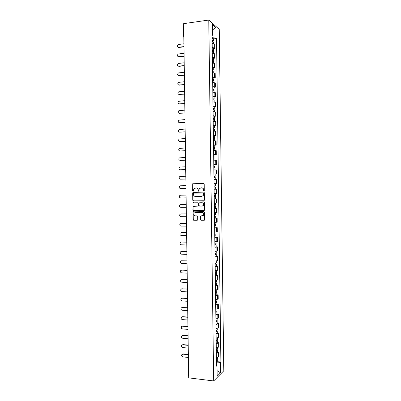 <?xml version="1.0" encoding="UTF-8"?>
<svg xmlns="http://www.w3.org/2000/svg" width="401" height="401" viewBox="0 0 401 401"><rect width="100%" height="100%" fill="white"/><g stroke="black" fill="none" stroke-linecap="round" stroke-linejoin="round"><path stroke-width="0.6" d="M203.888 191.082L204.294 190.635L204.199 183.964L203.603 183.347L192.701 183.773L192.63 190.836L193.332 191.127L193.934 188.565L196.129 187.919C197.257 188.019 197.888 188.67 198.019 189.884L198.029 190.746L198.741 191.031L199.322 188.49L201.553 187.813C202.69 187.914 203.327 188.57 203.457 189.788L203.472 190.65L203.888 191.082M200.56 219.633L201.157 220.264L204.575 220.039L204.59 212.249L203.994 211.623L193.071 211.853L193.036 219.603L193.623 220.224L197.162 220.244L197.733 219.623L197.688 216.47L197.097 215.843L195.342 215.843C193.873 215.452 193.467 214.535 194.129 213.086L195.297 212.51L202.204 212.505C203.668 212.876 204.089 213.783 203.462 215.232L200.645 216.079L200.56 219.633L201.382 220.229L204.304 220.244M213.683 380.95L188.676 377.862L183.643 23.649L208.766 20.05L213.683 380.95L223.808 370.79L219.237 29.368L208.766 20.05M203.843 200.771L204.425 200.134L204.325 192.726L203.728 192.109L193.232 192.274L192.66 192.906L192.766 200.249L193.352 200.866L203.883 200.766M204.455 202.49L204.43 210.294L193.488 210.55L192.901 209.929L192.996 206.37L197.663 206.139L198.234 205.507L198.204 203.417L197.613 202.796L193.207 202.831L192.896 202.104L203.858 201.868L204.455 202.49M188.645 375.767L188.199 375.441L188.064 365.887M183.808 35.368L183.372 35.674L183.232 25.95L183.673 25.629M212.204 47.498L214.214 47.96L214.159 43.849L212.149 43.368M214.159 43.849L214.786 44.346L214.841 48.446L213.462 48.611M214.214 47.96L214.841 48.446M213.593 58.29L214.976 58.13L214.921 54.035L212.279 53.127M212.34 57.253L214.976 58.13M213.728 67.964L215.106 67.814L215.051 63.719L212.415 62.877M212.47 67.002L215.106 67.814M213.858 77.634L215.237 77.493L215.182 73.403L212.545 72.621M212.6 76.746L215.237 77.493M213.989 87.298L215.367 87.172L215.312 83.077L212.675 82.365M212.736 86.486L215.367 87.172M214.119 96.962L215.497 96.841L215.442 92.751L212.811 92.105M212.866 96.22L215.497 96.841M214.249 106.616L215.628 106.511L215.573 102.42L212.941 101.839M212.996 105.954L215.628 106.511M214.38 116.27L215.758 116.17L215.703 112.085L213.071 111.568M213.131 115.683L215.758 116.17M214.51 125.919L215.888 125.829L215.833 121.744L213.207 121.292M213.262 125.403L215.888 125.829M214.64 135.563L216.019 135.483L215.964 131.398L213.337 131.012M213.392 135.122L216.019 135.483M214.771 145.202L216.149 145.132L216.094 141.052L213.467 140.726M213.522 144.836L216.149 145.132M214.901 154.836L216.279 154.776L216.224 150.696L213.603 150.44M213.658 154.545L216.279 154.776M215.031 164.47L216.41 164.42L216.355 160.34L213.733 160.149M213.788 164.255L216.41 164.42M213.918 174.039L216.54 174.054L216.485 169.979L213.863 169.849M213.918 173.954L216.54 174.054M215.257 183.718L216.67 183.688L216.615 179.613L213.994 179.548M214.049 183.653L216.67 183.688M214.184 193.352L216.796 193.317L216.746 189.242L214.52 189.237M214.184 193.342L216.796 193.317M215.467 196.64L214.229 196.65L215.467 196.64L215.497 198.861L214.259 198.891L216.871 198.866L214.259 198.936M215.507 203.006L216.926 202.941L216.871 198.866M214.39 208.55L217.001 208.49L214.39 208.62M214.445 212.715L217.056 212.56L217.001 208.49M215.758 218.104L214.52 218.299M214.575 222.395L217.187 222.174L217.131 218.109M215.888 227.703L217.262 227.718L214.65 227.979M214.705 232.069L217.317 231.783L217.262 227.718M216.014 237.302L217.392 237.327L214.781 237.653M214.836 241.743L217.447 241.392L217.392 237.327M216.144 246.901L217.522 246.931L214.916 247.322M214.971 251.407L217.578 250.996L217.522 246.931M216.274 256.49L217.653 256.535L215.046 256.986M215.101 261.071L217.708 260.595L217.653 256.535M216.405 266.074L217.783 266.129L215.177 266.645M215.232 270.73L217.833 270.189L217.783 266.129M216.535 275.657L217.908 275.718L215.307 276.299M215.362 280.384L217.964 279.778L217.908 275.718M216.665 285.236L218.039 285.306L215.437 285.948M215.492 290.033L218.094 289.362L218.039 285.306M216.796 294.805L218.169 294.89L215.568 295.597M215.623 299.677L218.224 298.94L218.169 294.89M216.921 304.379L218.299 304.469L215.698 305.241M215.753 309.316L218.355 308.519L218.299 304.469M217.051 313.943L218.43 314.043L215.828 314.88M215.883 318.955L218.48 318.093L218.43 314.043M217.182 323.502L218.555 323.612L215.959 324.514M216.014 328.584L218.61 327.662L218.555 323.612M217.312 333.061L218.685 333.181L216.089 334.143M216.144 338.213L218.74 337.226L218.685 333.181M217.442 342.609L218.816 342.74L216.219 343.767M216.274 347.837L218.871 346.785L218.816 342.74M217.568 352.158L218.941 352.299L218.334 352.835L216.35 353.386M216.405 357.456L218.39 356.89L218.996 356.344L218.941 352.299M212.044 35.539L212.535 35.213L212.39 24.531L215.903 27.634L216.044 38.12L212.074 37.649M216.485 363.1L220.415 362.489L220.881 362.048L216.525 38.516L216.044 38.12M220.415 362.489L220.55 372.81L217.152 376.198L217.011 365.682L216.515 365.351M212.535 35.213L212.034 34.797L216.525 366.138L217.011 365.682M213.332 38.927L216.525 38.516M217.698 361.702L220.881 362.048M197.893 206.084L198.465 205.492L198.435 203.402L197.843 202.786L193.207 202.831M215.903 27.634L212.465 29.93M217.076 370.684L220.55 372.81M203.994 191.066L203.683 189.788C203.553 188.575 202.916 187.919 201.778 187.818L201.693 187.818M196.259 187.924L196.36 187.924C197.487 188.024 198.119 188.676 198.249 189.889L198.55 191.157M203.733 183.357L192.936 183.783L192.866 190.836L193.152 191.247M203.788 192.109L193.051 192.47L193.001 200.244L193.588 200.856L203.939 200.761M203.507 193.427L203.091 192.996L193.878 193.137L193.477 193.578L193.493 194.48C193.623 195.688 194.249 196.345 195.377 196.45L201.673 196.37L203.066 195.678L203.733 193.427L203.091 192.996M201.673 196.37L203.292 195.673L203.523 194.34M203.733 193.427L203.748 194.335M204.129 210.505L193.488 210.55M193.533 206.159L193.092 206.771L193.137 209.908L193.723 210.53M193.347 201.959L193.437 202.821M202.084 206.114L203.277 205.512C203.934 204.054 203.518 203.137 202.039 202.761L199.598 202.781L199.021 203.412L199.051 205.502L199.643 206.124L202.084 206.114M202.31 206.099L203.502 205.497C204.154 204.039 203.743 203.122 202.264 202.751L202.039 202.761M199.778 202.771L202.264 202.751M201.152 215.853L200.746 216.45L200.791 219.603M202.54 215.823L203.688 215.207C204.31 213.758 203.893 212.851 202.43 212.48L202.204 212.505M195.272 212.51L202.43 212.48M193.583 211.638L193.167 212.239L193.272 219.568L193.858 220.194L197.347 220.209M212.124 41.498L213.372 41.925M183.929 43.789L178.209 44.541C176.816 45.794 176.906 46.701 178.48 47.278L183.969 46.586M212.114 40.686L212.555 40.867L212.119 41.082M212.109 40.441L213.357 40.842L212.335 41.514M212.079 38.195L213.327 38.626M183.974 46.827L178.791 47.478L177.904 47.198M212.254 51.228L213.502 51.624M184.064 53.278L178.29 54.01C176.951 55.268 177.062 56.175 178.615 56.726L184.104 56.075M212.244 50.401L212.685 50.571L212.249 50.772M212.239 50.17L213.492 50.546L212.465 51.243M212.209 47.925L213.457 48.31L213.492 50.546M184.104 56.3L178.926 56.912L178.069 56.656M212.39 60.957L213.638 61.323M184.199 62.762L178.37 63.473C177.092 64.741 177.217 65.639 178.751 66.165L184.239 65.553M212.375 60.11L212.816 60.27L212.38 60.461M212.375 59.894L213.623 60.245L212.59 60.651L212.595 60.967M212.345 57.654L213.593 58.01L213.623 60.245M184.239 65.764L179.062 66.34L178.239 66.105M212.52 70.676L213.768 71.017M184.335 72.24L178.455 72.937C177.232 74.21 177.377 75.097 178.886 75.609L184.375 75.032M212.51 69.819L212.946 69.964L212.51 70.14M212.505 69.619L213.753 69.944L212.725 70.32L212.73 70.686M212.475 67.373L213.723 67.724M184.375 75.228L179.197 75.769L178.41 75.553M212.65 80.395L213.898 80.691L213.923 82.481M184.47 81.714L178.535 82.39C177.367 83.669 177.533 84.551 179.021 85.042L184.505 84.511M212.64 79.518L213.076 79.654L212.645 79.819M212.635 79.338L213.883 79.634L212.856 79.984L212.861 80.4M212.605 77.092L213.853 77.413M184.51 84.686L178.585 84.997M212.781 90.105L214.029 90.39M184.6 91.187L178.625 91.849C177.508 93.127 177.688 93.999 179.157 94.471L184.64 93.979M212.771 89.217L213.212 89.343L212.776 89.488M212.771 89.047L214.014 89.318L212.986 89.644L212.991 90.115M212.736 86.806L213.984 87.087L214.014 89.318M184.645 94.14L178.761 94.441M212.916 99.814L214.159 100.07M184.736 100.656L178.716 101.298C177.653 102.576 177.844 103.443 179.292 103.899L184.776 103.443M212.901 98.912L213.342 99.022L212.906 99.157M212.901 98.756L214.144 99.002L213.116 99.293L213.121 99.819M212.871 96.516L214.114 96.781M184.781 103.593L178.936 103.874M213.046 109.518L214.289 109.749M184.871 110.115L178.806 110.746C177.793 112.019 177.999 112.881 179.427 113.323L184.911 112.907M213.031 108.601L213.472 108.701L213.036 108.821M213.031 108.46L214.274 108.681L213.247 108.947L213.257 109.523M213.001 106.225L214.244 106.46M184.911 113.037L179.117 113.303M213.177 119.217L214.42 119.418M185.006 119.578L178.901 120.185C177.934 121.463 178.154 122.315 179.563 122.741L185.046 122.365M213.167 118.285L213.603 118.37L213.167 118.48M213.162 118.165L214.405 118.355L213.377 118.591L213.387 119.222M213.131 115.924L214.38 116.135M185.046 122.48L179.297 122.731M213.307 128.916L214.55 129.087M185.142 129.032L178.996 129.623C178.074 130.896 178.31 131.739 179.698 132.155L185.177 131.819M213.297 127.964L213.733 128.039L213.297 128.135M213.297 127.859L214.54 128.024L213.507 128.23L213.517 128.916M213.262 125.623L214.51 125.804M185.182 131.919L179.483 132.15M213.442 138.606L214.685 138.741L214.71 140.776M185.272 138.48L179.097 139.057C178.219 140.325 178.46 141.162 179.833 141.563L185.312 141.267M213.427 137.643L213.863 137.703L213.427 137.789M213.427 137.548L214.67 137.688L213.638 137.869L213.648 138.606M213.397 135.312L214.64 135.458L214.67 137.688M185.317 141.352L179.668 141.563M213.573 148.29L214.816 148.41M185.407 147.929L179.197 148.485C178.36 149.748 178.615 150.575 179.969 150.971L185.447 150.711M213.558 147.312L213.994 147.362L213.558 147.433L213.778 148.295M213.558 147.237L214.801 147.347L213.768 147.503M213.527 145.002L214.771 145.127M185.447 150.786L179.859 150.971M213.703 157.974L214.946 158.059L214.971 160.169M185.543 157.372L179.302 157.914C178.5 159.167 178.766 159.989 180.104 160.375L185.583 160.154M213.688 156.981L214.124 157.022L213.693 157.077M213.688 156.921L214.931 157.007L213.898 157.127L213.913 157.974M213.658 154.686L214.901 154.776L214.931 157.007M185.583 160.21L180.044 160.375M213.833 167.653L215.076 167.708L215.101 169.864M185.678 166.811L180.199 167.001L179.407 167.332C178.645 168.58 178.921 169.392 180.234 169.773L185.718 169.593M213.818 166.641L214.254 166.671L213.823 166.716L214.044 167.653M213.818 166.6L215.061 166.656L214.029 166.751M213.788 164.365L215.031 164.43L215.061 166.656M185.718 169.633L180.234 169.773M213.964 177.327L215.207 177.357L215.237 179.548M185.808 176.245L180.33 176.395L179.513 176.746C178.786 177.989 179.072 178.796 180.37 179.167L185.848 179.026M213.954 176.3L214.39 176.32L213.954 176.35M213.949 176.275L215.192 176.305L214.159 176.375L214.174 177.327M215.162 174.079L215.192 176.305M185.848 179.052L180.485 179.172M214.094 186.996L215.337 187.001L215.217 189.232M214.124 189.227L215.367 189.222M185.944 185.673L180.465 185.788L179.623 186.159C178.926 187.392 179.222 188.189 180.505 188.555L185.984 188.455M214.084 185.959L214.52 185.959L214.084 185.979L214.304 186.996M214.084 185.944L215.322 185.949L214.289 185.989M214.054 183.713L215.292 183.723L215.322 185.949M185.984 188.465L180.731 188.56M180.6 195.177L186.079 195.102L180.6 195.177L179.733 195.563C179.072 196.786 179.372 197.583 180.64 197.944L186.119 197.878M214.214 195.608L215.452 195.588L215.422 193.362L214.184 193.377M214.42 195.603L214.435 196.645M215.598 206.274L214.36 206.325L215.598 206.274L215.628 208.495M180.926 204.55L186.209 204.505L180.736 204.56L179.849 204.961C179.212 206.179 179.523 206.966 180.776 207.327L186.249 207.297M214.345 205.272L215.583 205.222L215.553 203.006M214.55 205.267L214.565 206.254M214.49 215.944L215.728 215.903L215.758 218.124L214.52 218.204M214.49 215.979L215.728 215.903M186.345 213.939L180.871 213.939L179.964 214.36C179.352 215.568 179.668 216.35 180.911 216.7L186.385 216.715M214.475 214.926L215.713 214.856L215.683 212.675M180.946 213.928L186.345 213.908M214.685 214.921L214.695 215.853M214.62 225.583L215.056 225.537L214.62 225.502M214.62 225.633L215.858 225.527L214.826 225.452L214.816 224.575M214.65 227.858L215.888 227.748L215.858 225.527M186.48 223.352L181.006 223.312L180.079 223.748C179.493 224.951 179.818 225.723 181.041 226.079L186.52 226.129M214.605 224.58L215.843 224.48L215.813 222.344M180.986 223.312L186.48 223.307M214.751 235.212L215.187 235.156L214.751 235.111M214.751 235.277L215.989 235.151L214.956 235.046L214.946 234.219M214.781 237.502L216.019 237.372L215.989 235.151M186.615 232.765L181.137 232.685L180.194 233.136C179.633 234.324 179.964 235.096 181.177 235.447L186.65 235.537M214.735 234.229L215.974 234.104L215.944 232.009M181.067 232.685L186.61 232.7M214.881 244.841L215.317 244.775L214.876 244.715M214.881 244.921L216.119 244.77L215.086 244.635L215.076 243.863M214.911 247.146L216.149 246.986L216.119 244.77M186.746 242.169L181.272 242.049L180.31 242.515C179.778 243.698 180.109 244.465 181.312 244.81L186.786 244.941M214.866 243.873L216.104 243.718L216.074 241.668M181.147 242.054L186.746 242.094M215.011 254.465L215.447 254.384L215.006 254.314M215.011 254.56L216.249 254.379L215.217 254.224L215.207 253.502M215.041 256.785L216.279 256.6L216.249 254.379M186.881 251.572L181.407 251.412L180.43 251.893C179.919 253.066 180.255 253.828 181.447 254.174L186.921 254.339M214.996 253.512L216.234 253.332L216.204 251.322M181.227 251.422L186.881 251.477M215.142 264.084L215.573 263.993L215.136 263.908M215.142 264.199L216.375 263.988L215.347 263.803L215.337 263.136M215.172 266.419L216.405 266.199M187.011 260.966L181.543 260.77L180.55 261.262C180.059 262.429 180.4 263.186 181.583 263.532L187.051 263.738M215.126 263.146L216.365 262.941L216.334 260.976M181.312 260.785L187.011 260.861M215.272 273.703L215.703 273.597L215.267 273.497M215.272 273.828L216.505 273.592L215.477 273.382L215.467 272.77M215.302 276.048L216.535 275.798M187.147 270.359L181.673 270.129L180.671 270.63C180.199 271.788 180.545 272.54 181.713 272.886L187.187 273.131M215.257 272.78L216.495 272.54M181.397 270.149L187.147 270.239M215.402 283.312L215.833 283.196L215.397 283.086M215.402 283.452L216.635 283.196L215.603 282.951L215.598 282.394M215.432 285.677L216.665 285.397M187.282 279.753L181.808 279.477L180.791 279.988C180.34 281.141 180.691 281.888 181.848 282.234L187.322 282.52M215.387 282.404L216.62 282.139M181.488 279.507L187.277 279.612M215.532 292.92L215.964 292.795L215.527 292.665M215.532 293.076L216.766 292.79L215.733 292.519L215.728 292.018M215.563 295.296L216.796 294.991M187.412 289.136L181.944 288.825L180.916 289.347C180.48 290.489 180.836 291.236 181.984 291.582L187.452 291.903M215.517 292.028L216.751 291.733M181.578 288.865L187.412 288.986M215.663 302.524L216.094 302.384L215.658 302.244M215.663 302.695L216.896 302.384L215.863 302.083L215.858 301.632M215.693 304.915L216.926 304.595L216.896 302.384M187.548 298.514L182.079 298.169L181.036 298.7C180.62 299.838 180.976 300.575 182.114 300.92L187.588 301.281M215.648 301.647L216.881 301.336L216.856 299.537M181.668 298.214L187.543 298.349M215.793 312.118L216.224 311.973L215.788 311.818M215.793 312.309L217.026 311.973L215.994 311.642L215.989 311.246M215.823 314.524L217.056 314.163M187.678 307.893L182.209 307.507L181.162 308.043C180.756 309.176 181.122 309.913 182.249 310.259L187.718 310.66M215.778 311.261L217.011 310.91M181.763 307.562L187.678 307.712M215.923 321.712L216.355 321.552L215.918 321.386M215.923 321.918L217.157 321.552L216.124 321.201L216.119 320.855M215.954 324.133L217.187 323.762L217.157 321.552M187.813 317.266L182.345 316.84L181.287 317.386C180.896 318.509 181.262 319.246 182.385 319.592L187.853 320.028M215.908 320.87L217.141 320.509L217.116 318.79M181.859 316.905L182.645 316.67L187.808 317.071M216.054 331.306L216.485 331.131L216.049 330.955M216.054 331.522L217.287 331.131L216.249 330.459M216.084 333.737L217.317 333.341L217.287 331.131M187.949 326.635L182.48 326.173L181.412 326.725C181.036 327.843 181.407 328.574 182.515 328.92L187.984 329.396M216.039 330.474L217.272 330.068M181.959 326.249L182.781 325.988L187.944 326.424M216.184 340.89L216.615 340.705L216.179 340.514M216.184 341.126L217.417 340.71L216.38 340.063M216.214 343.336L217.442 342.915L217.417 340.71M188.079 336.003L182.61 335.497L181.538 336.058C181.177 337.166 181.548 337.898 182.65 338.249L188.119 338.76M216.169 340.078L217.402 339.647M182.059 335.587L182.916 335.301L188.074 335.772M216.309 350.469L216.746 350.273L216.304 350.073M216.314 350.72L217.542 350.279L216.51 349.657M216.345 352.935L217.573 352.464M188.214 345.361L182.746 344.82L181.663 345.386C181.312 346.489 181.688 347.216 182.786 347.567L188.249 348.123M216.299 349.677L217.527 349.216M182.164 344.915L183.046 344.609L188.209 345.121M216.44 360.048L216.871 359.842L216.435 359.627M216.445 360.314L217.673 359.842L216.64 359.251M216.475 362.524L217.703 362.028M188.345 354.72L182.881 354.138L181.788 354.71C181.452 355.807 181.828 356.534 182.916 356.885L188.385 357.476M216.43 359.266L217.658 358.78M182.27 354.243L183.182 353.913L188.34 354.459M218.259 347.301L218.204 343.246M218.129 337.712L218.074 333.652M217.999 328.113L217.944 324.053M217.868 318.514L217.813 314.449M217.738 308.91L217.683 304.845M217.608 299.301L217.553 295.236M217.477 289.687L217.422 285.617M217.347 280.068L217.297 275.998M217.222 270.449L217.167 266.374M217.091 260.82L217.036 256.75M216.961 251.191L216.906 247.116M216.831 241.557L216.776 237.482M216.7 231.918L216.645 227.838M216.57 222.274L216.515 218.194M216.44 212.63L216.385 208.545M216.309 202.976L216.254 198.891M216.179 193.322L216.124 189.232M216.049 183.658L215.994 179.573M215.918 173.994L215.863 169.904M215.788 164.325L215.733 160.235M215.658 154.651L215.598 150.56M215.522 144.977L215.467 140.881M215.392 135.292L215.337 131.197M215.262 125.608L215.207 121.508M215.131 115.914L215.076 111.814M215.001 106.22L214.946 102.12M214.871 96.521L214.816 92.415M214.741 86.816L214.685 82.711M214.61 77.112L214.55 73.002M214.475 67.398L214.42 63.288M214.345 57.684L214.289 53.569M218.39 356.89L218.334 352.835M188.49 364.875L188.064 365.867L188.51 366.173M183.618 36.386L183.828 36.656M178.791 47.478L178.48 47.278M178.926 56.912L178.615 56.726M179.062 66.34L178.751 66.165M179.197 75.769L178.886 75.609M179.332 85.192L179.021 85.042M179.468 94.606L179.157 94.471M179.603 104.019L179.292 103.899M179.738 113.433L179.427 113.323M179.874 122.836L179.563 122.741M180.009 132.24L179.698 132.155M180.139 141.633L179.833 141.563M180.275 151.027L179.969 150.971M180.41 160.42L180.104 160.375M180.681 179.182L180.37 179.167M180.811 188.56L180.505 188.555M181.041 204.54L180.736 204.56M181.177 213.908L180.871 213.939M181.312 223.272L181.006 223.312M181.442 232.625L181.137 232.685M181.578 241.983L181.272 242.049M181.713 251.332L181.407 251.412M181.848 260.675L181.543 260.77M181.979 270.018L181.673 270.129M182.114 279.357L181.808 279.477M182.249 288.69L181.944 288.825M182.38 298.018L182.079 298.169M182.515 307.346L182.209 307.507M182.645 316.67L182.345 316.84M182.781 325.988L182.48 326.173M182.916 335.301L182.61 335.497M183.046 344.609L182.746 344.82M183.182 353.913L182.881 354.138M183.372 35.674L183.828 36.601M213.372 41.899L213.397 43.534M213.327 38.601L213.357 40.842M213.502 51.604L213.527 53.278M213.638 61.303L213.658 63.017M213.768 70.997L213.788 72.751M213.723 67.704L213.753 69.944M213.853 77.398L213.883 79.634M214.029 90.375L214.054 92.21M214.159 100.055L214.184 101.929M214.114 96.766L214.144 99.002M214.289 109.734L214.314 111.648M214.244 106.445L214.274 108.681M214.42 119.408L214.45 121.363M214.375 116.12L214.405 118.355M214.55 129.077L214.58 131.072M214.51 125.794L214.54 128.024M214.816 148.4L214.841 150.475M214.771 145.122L214.801 147.347M216.375 263.988L216.405 266.209M216.505 273.592L216.535 275.813M216.465 270.62L216.495 272.55M216.635 283.196L216.665 285.412M216.595 280.264L216.62 282.149M216.766 292.79L216.796 295.006M216.725 289.903L216.751 291.748M217.026 311.973L217.056 314.183M216.986 309.166L217.011 310.925M217.247 328.409L217.272 330.088M217.377 338.028L217.402 339.667M217.542 350.279L217.573 352.484M217.507 347.637L217.532 349.236M217.673 359.842L217.703 362.053M217.638 357.246L217.658 358.805"/></g></svg>
